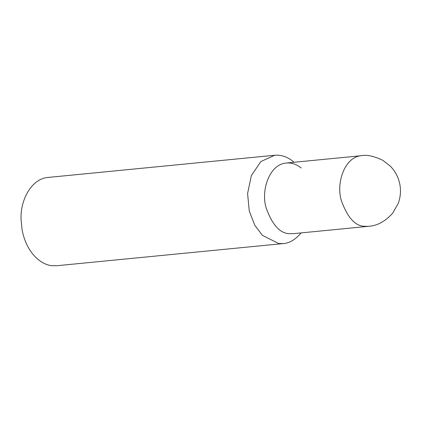 <?xml version="1.0" encoding="UTF-8"?>
<svg xmlns="http://www.w3.org/2000/svg" width="421" height="421" viewBox="0 0 421 421"><rect width="100%" height="100%" fill="white"/><g stroke="black" fill="none" stroke-linecap="round" stroke-linejoin="round"><path stroke-width="0.63" d="M294.168 162.269L293.227 161.496C287.38 156.786 281.175 154.712 274.613 155.27L48.131 177.43C31.564 178.588 20.197 199.964 21.05 219.336L22.081 229.871C26.812 254.252 42.068 265.056 52.22 265.709L56.772 265.73L283.254 243.57C289.064 243.259 294.747 240.017 300.305 233.85L301.083 232.913M21.05 219.336L22.081 229.871M274.613 155.27L260.815 161.59L251.316 175.71L247.59 193.544L249.264 211.01L254.816 225.351L262.467 235.413L278.702 243.548L283.254 243.57M301.22 168.021C296.542 164.253 291.579 162.59 286.333 163.038C269.224 164.211 260.873 190.602 266.051 207.632C272.24 224.919 280.086 233.597 289.601 233.66L293.242 233.676L368.438 226.319C377.127 225.872 385.22 221.478 392.719 213.137L398.208 203.464C400.434 197.449 401.013 191.276 399.95 184.951C398.634 177.657 395.393 171.358 390.225 166.053L382.747 160.28C373.874 156.091 366.802 154.56 361.523 155.681C344.415 156.854 336.069 183.246 341.247 200.275C347.43 217.562 355.282 226.24 364.797 226.303L368.438 226.319M361.523 155.681L286.333 163.038"/></g></svg>
